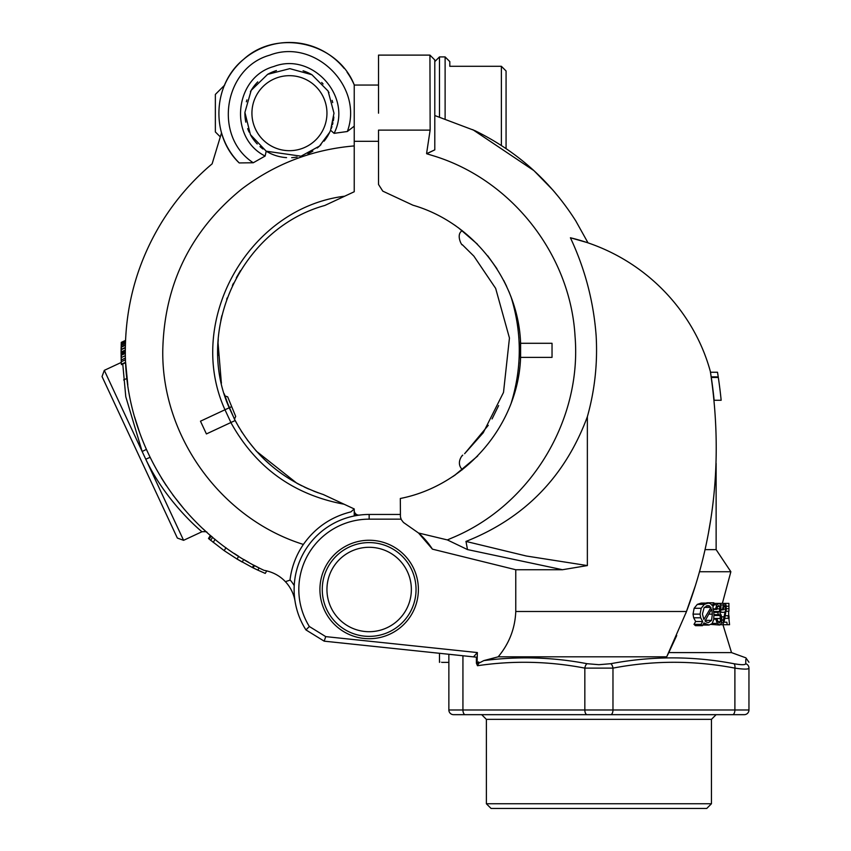 <?xml version="1.0" encoding="UTF-8"?>
<svg xmlns="http://www.w3.org/2000/svg" width="851" height="851" viewBox="0 0 851 851"><rect width="100%" height="100%" fill="white"/><g stroke="black" fill="none" stroke-linecap="round" stroke-linejoin="round"><path stroke-width="1.28" d="M745.827 659.365L745.71 663.706C745.912 655.94 745.912 655.94 745.71 663.706A4.691 4.627 -0 0 1 748.954 668.12C748.954 660.344 748.954 660.344 748.954 668.12L748.954 709.979L748.954 668.12C748.593 669.429 743.902 669.429 734.892 668.12L734.892 709.979L748.954 709.979A4.691 4.691 0 0 1 744.263 714.67A4.691 4.691 0 0 0 748.954 709.979M162.52 220.941C176.083 199.315 192.613 180.284 212.133 163.828C197.241 177.051 197.241 177.051 212.133 163.828L220.303 136.883L215.356 131.937L215.356 94.429L224.738 85.047M354.229 84.93L354.229 126.171L347.346 131.501C363.951 86.525 314.445 37.838 269.746 55.166C223.568 68.027 213.027 136.66 253.258 162.764L239.205 162.935C230.908 154.595 225.015 144.564 221.526 132.862L212.122 163.839L207.601 167.721M203.974 170.998L200.634 174.136M125.331 351.676L125.342 353.08M161.371 477.932L166.328 485.676M172.849 494.974L184.89 510.026M202.868 528.673L205.346 530.95M206.038 531.577L206.633 532.109M121.395 364.643L125.64 362.664L127.82 385.088M134.554 416.788L139.755 432.968M256.236 569.372L253.087 567.84L254.502 565.543L259.14 567.947L257.81 570.117L252.364 567.489L237.025 559.033L224.185 550.65L209.25 539.14L211.144 536.056L212.601 537.279L210.708 540.364M162.509 220.941L162.509 220.941C137.99 260.587 125.597 303.722 125.331 350.335C124.352 442.307 180.508 531.503 263.948 570.308L266.778 570.872L265.235 573.404L257.81 570.117M212.346 537.066L211.144 536.056M248.779 562.394L243.737 559.447L242.152 562.032L237.025 559.033L238.684 556.331L234.248 553.458M691.065 598.785L686.502 611.518L666.705 656.812L498.197 656.812L483.815 660.599C518.355 656.132 552.767 657.163 587.073 663.706L598.913 664.695L610.752 663.706C652.015 655.94 693.054 655.94 733.87 663.706C741.423 665.025 745.37 665.025 745.71 663.706M666.705 656.812L668.79 652.6L731.509 652.611M477.113 657.249L476.4 657.174L477.113 657.249L477.113 662.365L477.358 652.557L473.528 656.866M477.358 662.365L478.751 661.982L478.751 663.227L476.4 663.227L477.485 665.716L478.751 663.227L483.815 660.599M476.4 663.227L476.4 657.174L324.178 641.165L412.831 650.483L324.178 641.165L325.731 636.622L309.349 626.506L305.956 629.921L324.178 641.165M610.752 663.706A4.691 2.319 79.6 0 1 612.975 668.12L584.839 668.12C549.055 661.238 513.27 660.44 477.485 665.716M733.87 663.706A4.691 2.319 100.4 0 1 734.892 668.12C694.246 660.344 653.611 660.344 612.975 668.12L612.975 709.979L734.892 709.979A4.691 2.34 -90 0 1 732.541 714.67L716.127 714.67L711.447 719.361L486.378 719.361L481.687 714.67L716.127 714.67M448.86 654.27L439.488 653.291L448.86 654.27L448.86 709.979A4.691 4.691 0 0 0 453.551 714.67L465.274 714.67A4.691 2.34 -90 0 1 462.933 709.979L462.933 655.749L448.86 654.27L448.86 662.365C436.372 662.365 436.372 662.376 448.86 662.376L448.86 709.979A4.691 4.691 0 0 0 453.551 714.67L744.263 714.67M711.447 719.361L711.447 803.759L486.378 803.759L486.378 719.361M711.447 803.759L706.755 808.45L491.059 808.45L486.378 803.759M510.589 808.45L512.898 808.45M712.489 386.046L711.713 380.365M718.584 379.206L718.765 380.482M711.287 377.461A468.89 468.89 0 0 1 714.127 400.257L721.159 400.257A468.89 468.89 0 0 0 718.318 377.461A468.89 468.89 0 0 0 718.318 377.429L711.287 377.429A468.89 468.89 0 0 1 711.287 377.461L718.318 377.461M719.52 386.046L719.914 389.141M712.819 388.62L712.447 385.726M718.606 379.386C718.116 376.078 718.116 376.078 718.606 379.386M711.287 377.429A468.89 468.89 0 0 0 711.276 377.344L711.266 377.323A468.89 468.89 0 0 0 710.479 372.249L717.51 372.249A468.89 468.89 0 0 1 718.233 376.876L718.297 377.28M711.574 379.386C711.085 376.078 711.085 376.078 711.574 379.386C711.085 376.078 711.085 376.078 711.574 379.386M720.095 390.63L719.595 386.609M720.34 392.673C720.701 395.821 720.701 395.821 720.34 392.673M712.84 388.769L712.085 383.056M713.308 392.673C713.659 395.821 713.659 395.821 713.308 392.673M434.797 115.534L474.752 130.586C516.961 151.17 550.64 181.284 575.797 220.941L587.967 242.78L570.404 237.769C585.073 268.99 593.668 301.828 596.179 336.273L596.168 336.273C597.679 363.568 594.743 390.386 587.36 416.713C565.16 476.549 524.695 518.121 465.986 541.427L467.486 549.533M467.433 549.555L447.339 539.917L454.594 536.832C531.471 503.739 581.946 419.671 575.042 336.273L575.042 336.273C570.457 255.109 512.366 180.54 434.797 156.233L426.713 153.765L434.797 149.861L426.957 153.51M517.248 317.774L519.259 328.89M506.643 286.383L503.728 280.447M517.525 319.061L517.961 321.252M520.301 362.079L520.163 363.76M477.688 456.03L454.519 475.443M452.711 476.656L455.487 474.784M520.184 336.943L520.323 338.634M455.817 225.919L454.115 224.749M458.242 227.642L477.475 244.216M487.74 255.832L496.963 268.735M508.909 291.489L512.142 299.85M426.585 153.51L430.127 130.129L378.525 130.129L378.525 184.465L382.78 191.135L412.98 205.219C473.252 222.664 518.397 280.575 520.61 343.293L520.599 357.367C518.302 424.564 466.316 485.559 400.321 498.484L400.438 516.897L401.289 519.621L403.448 522.45L418.532 533.013L447.339 539.917M514.376 393.747L510.994 403.746C522.046 368.068 522.035 332.369 510.972 296.659M520.461 359.877L520.461 340.602M498.643 405.565L492.059 418.937M488.261 425.33L464.614 453.711L483.23 432.765L503.505 392.428L509.451 338.038L495.654 288.383L473.89 256.151L462.295 244.684C462.284 246.567 455.381 234.674 462.242 230.642M215.09 539.343L213.218 542.406M209.708 539.523L208.495 538.502L210.388 535.407M253.789 565.16L252.364 567.489M225.983 547.714L224.185 550.65M448.86 709.979L584.839 709.979L584.839 668.12A4.691 2.319 -79.6 0 1 587.073 663.706M289.436 75.675A37.508 37.508 0 0 0 251.928 113.183A37.508 37.508 0 0 0 289.436 150.691A37.508 37.508 0 0 0 326.954 113.183A37.508 37.508 0 0 0 289.436 75.675M333.826 117.013A44.55 44.55 0 0 1 333.326 120.842M332.943 122.746A44.55 44.55 0 0 1 332.486 124.64M331.943 126.533A44.55 44.55 0 0 1 331.305 128.395M253.268 162.764L265.14 156.031C228.249 137.809 234.216 77.26 273.862 66.484C312.147 51.603 352.942 96.759 334.081 133.33L330.571 130.246A44.55 44.55 0 0 1 324.114 141.149M320.955 144.67A44.55 44.55 0 0 1 317.232 148M312.86 151.074A44.55 44.55 0 0 1 307.913 153.712M297.052 157.073A44.55 44.55 0 0 1 291.68 157.669M286.564 157.637A44.55 44.55 0 0 1 266.203 151.191L301.031 156.19L319.455 146.095L329.667 132.32M262.97 149.01A44.55 44.55 0 0 1 259.981 146.595M257.257 143.979A44.55 44.55 0 0 1 250.694 135.16M249.098 132.075A44.55 44.55 0 0 1 247.673 128.65M245.811 122.161A44.55 44.55 0 0 1 244.907 112.332M246.375 101.79A44.55 44.55 0 0 1 246.918 99.907M250.417 91.706A44.55 44.55 0 0 1 257.747 81.887M267.661 74.324A44.55 44.55 0 0 1 276.458 70.569M303.094 70.782A44.55 44.55 0 0 1 311.955 74.75M321.699 82.473A44.55 44.55 0 0 1 323.072 83.972M328.656 92.057A44.55 44.55 0 0 1 328.986 92.674M332.103 100.365A44.55 44.55 0 0 1 332.709 102.577M227.696 396.885L235.684 416.384L234.472 419.213L226.589 400.895M227.706 396.853L224.909 395.906L227.706 396.853M230.919 422.511L206.41 433.936L200.474 421.192L229.217 407.778L235.163 420.532L230.919 422.511L224.972 409.767C184.795 321.316 248.258 208.08 344.698 196.198L324.827 205.463C241.886 228.291 194.166 329.103 229.217 407.778L231.344 406.789M238.95 427.33L234.472 419.203L235.695 416.405M357.101 515.44A4.691 4.053 0 0 1 354.229 511.706L354.229 515.961M359.526 515.089A4.691 4.691 0 0 1 354.229 510.44M235.163 420.532C254.832 456.774 284.213 481.443 323.295 494.527L354.229 508.951L350.91 511.887C331.039 516.855 315.2 527.705 303.392 544.438C296.01 555.288 291.542 567.202 289.989 580.169L285.372 581.658L289.989 580.169A79.707 79.707 0 0 1 303.392 544.438C221.164 518.802 161.509 436.457 162.775 350.335C164.254 284.479 190.528 230.749 241.61 189.145C274.916 163.892 312.455 149.478 354.229 145.925L354.229 141.319L378.525 141.319M295.084 601.402A37.508 37.508 0 0 0 285.372 581.658C279.692 575.648 272.554 571.861 263.948 570.308M241.078 430.808L242.322 432.755M330.592 130.246L333.986 113.183L328.082 91.025L311.923 74.728L289.819 68.644L267.618 74.356L251.183 90.366L244.907 112.417L250.407 134.639L266.193 151.18L265.14 156.031M334.071 133.341L347.336 131.511M354.229 126.171L354.229 191.752L344.698 196.198M150.063 457.349L145.755 459.21C166.86 503.632 202.527 532.247 201.964 531.747C202.474 532.194 166.817 503.558 145.755 459.21L142.16 451.509L125.778 396.715L122.757 364.005M177.348 538.055L102.046 376.567L177.348 538.055L183.582 540.321L145.755 459.21M240.439 270.682L236.323 277.777L240.439 270.682M220.845 320.316L221.303 318.146M221.334 317.966L221.898 315.508M301.839 485.825L296.818 483.208L256.566 451.36M239.195 162.935C210.41 135.5 212.569 84.143 243.758 59.208C277.49 28.434 337.645 42.529 354.239 84.887A70.707 70.707 0 0 0 347.091 72.25M224.441 85.334A70.707 70.707 0 0 1 344.059 68.282M344.102 504.228C293.531 494.771 255.789 467.539 230.866 422.532M369.153 547.289A42.199 42.199 0 0 0 332.603 610.592A42.199 42.199 0 0 0 405.704 610.592A42.199 42.199 0 0 0 369.153 547.289M369.153 542.598A46.89 46.89 0 0 0 322.263 589.488A46.89 46.89 0 0 0 369.153 636.378A46.89 46.89 0 0 0 416.043 589.488A46.89 46.89 0 0 0 369.153 542.598M439.488 116.895L439.488 56.921L445.116 56.921L449.807 61.602L449.807 66.293L501.377 66.293L506.068 70.984L506.068 148.606M501.377 66.293L501.377 145.5M439.488 56.921L434.797 61.602M449.807 61.602L449.807 66.293M435.286 652.845L458.849 655.323M434.797 59.964L429.936 55.113L378.525 55.113L378.525 85.047L354.229 85.047M369.153 514.461L400.321 514.461L369.153 514.461A75.026 75.026 0 0 0 305.956 629.921A75.026 75.026 0 0 1 369.153 514.461L369.153 519.153L401.076 519.153M465.944 541.417L526.354 556.011L587.36 565.575L562.5 569.723L467.454 549.565M430.149 130.129L429.936 55.124M434.797 149.861L434.797 59.985L429.946 55.113M378.525 113.183L378.525 55.113M704.99 549.629L716.127 549.629L730.86 571.734L699.448 571.734M472.762 129.639L533.885 170.594L552.916 190.103L559.724 198.283L554.214 191.603M532.471 169.306L533.864 170.572M542.8 179.189L548.235 184.89M711.851 381.354L712.244 384.163M720.584 394.832L720.425 393.449M720.106 390.662L720.169 391.237M720.446 393.577L720.318 392.502M719.606 386.662L719.425 385.28M708.649 531.747L710.638 520.152M715.553 475.305L716.074 464.827M570.404 237.769C642.601 255.055 693.693 310.158 710.351 371.472C723.073 455.572 715.117 535.587 686.502 611.497L515.77 611.486L515.77 569.745L432.414 549.15L418.532 533.013A75.026 75.026 0 0 1 432.414 549.15M711.521 379.057L711.925 381.897M711.542 379.163L711.947 381.993M712.021 382.588L712.181 383.769M713.159 391.46L713.393 393.449M711.234 377.067L711.723 380.429M711.298 377.504L711.617 379.727M695.15 586.339L685.832 613.284M676.715 635.527L668.79 652.6M520.61 343.293L552.033 343.293L552.033 357.367L520.599 357.367M587.36 565.575L587.36 416.713M515.77 569.745L562.5 569.745M418.384 589.488A49.23 49.23 0 0 0 344.538 546.853A49.23 49.23 0 0 0 344.538 632.123A49.23 49.23 0 0 0 418.384 589.488M498.197 656.812C509.206 643.59 515.068 628.485 515.77 611.486M718.063 621.953L717.021 618.815L715.755 619.134L717.297 623.389L719.68 625.038L721.499 623.113L721.754 618.411L721.159 614.996L719.946 613.199L720.797 611.401L720.946 606.167L720.212 604.136L718.925 603.391L716.861 604.827L715.563 608.901L716.84 609.369L717.584 606.476L718.797 605.508L719.808 606.455L719.51 611.518L718.031 612.358L717.946 614.645L718.755 614.358L720.063 615.518L720.531 621.634L719.382 622.911L718.063 621.953M711.17 624.421L719.68 625.038M713.776 619.134L715.755 619.134M713.808 618.815L717.021 618.815M713.989 614.645L717.946 614.645M713.893 612.358L718.031 612.358M713.521 609.369L716.84 609.369M713.425 608.901L715.563 608.901M714.17 603.391L718.925 603.391M727.19 624.719L723.265 624.719L723.361 620.028L725.669 609.167L724.765 605.508L723.786 606.657L723.307 609.837L722.456 609.529L723.371 604.955L724.946 603.391L726.052 605.082L726.265 609.273L724.084 622.198L726.86 622.198L727.19 624.719L729.562 624.719L728.871 618.347M720.616 624.719L723.265 624.719M721.574 616.805L724.158 616.805M721.052 609.837L723.307 609.837M721.084 609.529L722.456 609.529M717.914 603.391L724.946 603.391M728.179 615.741L728.935 615.741L729.084 618.347L728.339 618.347L728.179 615.741L725.477 615.741M724.871 618.347L728.339 618.347M728.616 611.241L728.711 615.741M730.86 571.734L722.371 603.391L728.892 603.391L728.945 611.241L726.158 611.241M726.265 608.72L728.988 608.72M710.415 603.604L708.245 603.072L704.341 604.391L701.181 608.274L700.065 614.124L700.703 617.805L702.681 621.496L701.043 624.357L702.479 625.666L703.958 622.889L709 625.038L711.989 623.74L713.649 619.911L713.978 614.135L712.872 606.848L714.51 604.008L713.84 602.785L712.181 605.455L710.415 603.604M702.479 625.666L695.437 625.666L694.012 624.357L695.65 621.496L693.671 617.805L693.033 614.124L694.139 608.274L697.309 604.391L701.213 603.072L708.245 603.072M706.798 602.785L713.84 602.785M702.809 625.038L709 625.038M694.012 624.357L701.043 624.357M695.65 621.496L702.681 621.496M711.681 608.954L712.34 614.145L711.564 620.368L708.511 622.592L706.596 622.124L705.011 620.943L711.681 608.954M707.989 605.508L710.989 607.412L703.873 619.454L702.447 614.05L704.107 607.657L707.989 605.508M704.298 607.412L710.989 607.412M125.48 341.857L121.225 343.836L121.31 362.834M121.204 360.079L121.267 361.92M121.129 357.133L121.119 356.59M121.161 358.473L121.182 359.516M121.097 349.793L121.119 347.782M125.342 347.793L121.097 349.772L121.087 351.027M121.087 351.24L121.076 351.952M125.331 350.006L121.076 351.995L121.087 353.878L125.331 351.899M121.108 356.186L121.097 355.654L121.108 356.186M125.512 359.75L121.257 361.739L121.374 364.249M318.348 492.857A151.457 151.457 0 0 1 313.508 491.027M308.785 489.07A151.457 151.457 0 0 1 304.179 486.963M218.037 342.847L221.303 382.322M233.514 283.181A151.457 151.457 0 0 0 232.376 285.532M227.196 297.903A151.457 151.457 0 0 0 226.696 299.254M121.182 345.315L125.427 343.336M121.14 346.857L125.395 344.878M121.129 347.272L125.384 345.293M121.097 355.388L125.352 353.399M121.14 357.633L125.384 355.654M121.087 354.484L125.342 352.505M121.204 360.037L125.448 358.048M121.076 352.974L125.331 350.995M217.941 355.154L217.867 350.272M218.239 339.538L218.058 342.602M217.877 347.868L217.952 355.356M220.281 377.195L221.462 383.078M224.27 393.843L229.366 408.14M255.8 450.498L264.172 459.242M271.469 465.837L264.278 459.349M255.843 450.541L247.269 439.924M299.69 484.74A151.457 151.457 0 0 1 296.818 483.208M271.746 466.071A151.457 151.457 0 0 1 264.299 459.359M256.481 451.264A151.457 151.457 0 0 1 255.906 450.626M125.533 340.379L121.278 342.368L121.257 343.134L125.501 341.155M121.278 342.389L121.257 343.134M121.108 348.953L121.119 347.857M121.193 359.643L121.236 361.026L121.193 359.643M354.229 508.951L354.229 511.706M448.86 662.365C436.372 662.365 436.372 662.376 448.86 662.376M587.19 714.67A4.691 2.34 -90 0 1 584.839 709.979L612.975 709.979A4.691 2.34 -90 0 1 610.635 714.67M294.233 585.637A42.199 42.199 0 0 0 290.255 580.084M121.289 362.43L104.311 370.345L142.16 451.509L146.361 449.413M445.116 56.921L445.116 118.661M369.153 519.153A70.335 70.335 0 0 0 309.349 626.506M477.358 652.557L325.731 636.622M712.287 623.389L717.297 623.389M717.882 621.634L720.531 621.634M713.851 618.475L720.712 618.475M714 615.518L720.063 615.518M713.819 611.518L719.51 611.518M716.904 608.837L720.095 608.837M717.595 606.455L719.808 606.455M714.032 604.827L716.861 604.827M721.552 622.879L723.116 622.879M721.829 620.028L723.361 620.028M720.499 612.294L725.318 612.294M723.339 609.167L725.669 609.167M723.829 606.572L725.488 606.572M720.627 604.955L723.371 604.955M726.201 606.231L728.882 606.231M703.096 624.496L706.383 624.496M693.671 617.805L700.703 617.805M693.033 614.124L700.065 614.124M694.139 608.274L701.181 608.274M697.309 604.391L704.341 604.391M708.755 614.145L712.34 614.145M705.319 620.368L711.564 620.368M706.224 605.901L709.553 605.901M121.374 364.271L125.618 362.292M722.956 624.719L731.52 652.611L745.87 657.834L748.954 662.238M711.202 376.876L718.233 376.887M462.391 469.709C454.721 462.05 464.497 452.806 462.433 455.668M183.582 540.321L201.964 531.747C205.431 531.535 207.133 531.779 207.059 532.492L206.974 532.418M104.311 370.345L102.046 376.567M716.127 549.629L716.127 463.338M125.342 347.431L121.097 349.421M123.64 379.95L126.948 378.408M439.488 662.376L439.488 653.291"/></g></svg>
